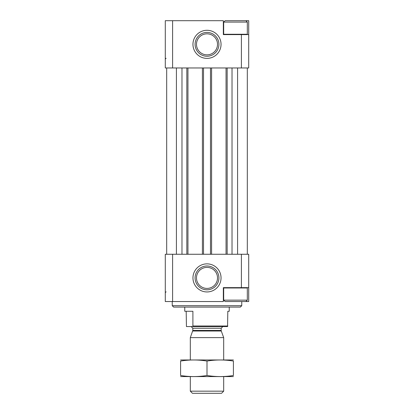 <?xml version="1.0" encoding="UTF-8"?>
<svg xmlns="http://www.w3.org/2000/svg" width="414" height="414" viewBox="0 0 414 414"><rect width="100%" height="100%" fill="white"/><g stroke="black" fill="none" stroke-linecap="round" stroke-linejoin="round"><path stroke-width="0.62" d="M224.031 34.605L223.684 34.253L223.684 22.092L225.076 20.7L248.71 20.7L248.71 67.968L232.026 67.968L232.026 254.268L172.602 254.268L172.602 301.542L165.289 301.542L165.289 254.268L172.602 254.268M172.602 20.7L165.289 20.7L165.289 67.968L172.602 67.968L172.602 20.7L223.337 20.7L223.337 34.605L241.398 34.605L241.398 67.968M207 58.379A14.04 14.04 0 0 0 219.161 37.312A14.04 14.04 0 0 0 194.839 37.312A14.04 14.04 0 0 0 207 58.379M232.026 67.968L172.602 67.968M248.71 287.637L248.71 254.268L241.398 254.268L241.398 287.637L248.71 287.637L248.71 301.542L245.926 301.542L247.318 300.15L247.318 287.984L223.684 287.984L223.684 300.15L247.318 300.15M241.398 287.637L223.337 287.637L223.337 301.542L172.602 301.542M241.398 254.268L232.026 254.268M207 263.863A14.04 14.04 0 0 1 219.161 284.925A14.04 14.04 0 0 1 194.839 284.925A14.04 14.04 0 0 1 207 263.863M166.682 67.968L166.682 254.268M247.318 67.968L247.318 254.268M237.584 67.968L237.584 254.268M226.049 67.968L226.049 254.268M211.59 67.968L211.59 254.268M202.41 67.968L202.41 254.268M187.951 67.968L187.951 254.268M181.974 67.968L181.974 254.268M176.416 67.968L176.416 254.268M248.71 34.605L241.398 34.605M241.755 305.713L172.245 305.713L173.632 307.1L240.368 307.1L241.755 305.713L241.755 301.542M172.245 305.713L172.245 301.542M207 265.995A11.908 11.908 0 0 1 217.314 283.859A11.908 11.908 0 0 1 196.686 283.859A11.908 11.908 0 0 1 207 265.995M207 56.242A11.908 11.908 0 0 0 217.314 38.383A11.908 11.908 0 0 0 196.686 38.383A11.908 11.908 0 0 0 207 56.242M223.684 300.15L225.076 301.542L245.926 301.542M224.031 287.637L223.684 287.984M223.684 34.253L247.318 34.253L247.318 22.092L223.684 22.092M186.186 311.271L186.44 326.563L227.56 326.563L227.814 311.271L229.247 311.271L227.814 311.271M192.645 326.563L192.898 326.009L227.814 326.009M192.898 326.009L192.898 311.271L184.753 311.271L184.753 307.1M223.684 391.168L190.316 391.168L192.448 393.3L221.552 393.3L223.684 391.168L223.684 376.616M190.316 359.932L190.316 337.612L223.684 337.612L223.684 359.932M190.316 391.168L190.316 376.616M191.149 326.563L192.821 328.235L192.821 330.444L190.316 337.612M233.413 359.968L180.587 359.968M233.413 361.065C233.413 359.626 233.413 359.626 233.413 361.065L233.413 375.482C233.413 376.926 233.413 376.926 233.413 375.482C224.611 376.926 215.803 376.926 207 375.482C198.197 376.926 189.389 376.926 180.587 375.482C180.587 376.926 180.587 376.926 180.587 375.482L180.587 361.065C180.587 359.626 180.587 359.626 180.587 361.065C189.389 359.621 198.197 359.621 207 361.065C215.803 359.621 224.611 359.621 233.413 361.065M207 361.065L207 375.482M233.413 376.58L180.587 376.58M227.162 67.968L227.162 254.268M210.478 67.968L210.478 254.268M203.522 67.968L203.522 254.268M186.838 67.968L186.838 254.268M207 267.387A10.521 10.521 0 0 1 216.108 283.166A10.521 10.521 0 0 1 197.892 283.166A10.521 10.521 0 0 1 207 267.387M207 54.855A10.521 10.521 0 0 0 216.108 39.076A10.521 10.521 0 0 0 197.892 39.076A10.521 10.521 0 0 0 207 54.855M192.717 331.014L221.283 331.014L223.684 337.612M192.821 330.444L221.179 330.444L221.283 331.014M192.821 328.235L221.179 328.235L222.851 326.563M166.123 291.808L165.289 292.641M166.123 58.239L165.289 59.073M246.972 287.637L247.318 287.984M246.972 34.605L247.318 34.253M245.926 20.7L247.318 22.092M229.247 311.271L229.247 307.1M221.179 330.444L221.179 328.235"/></g></svg>

